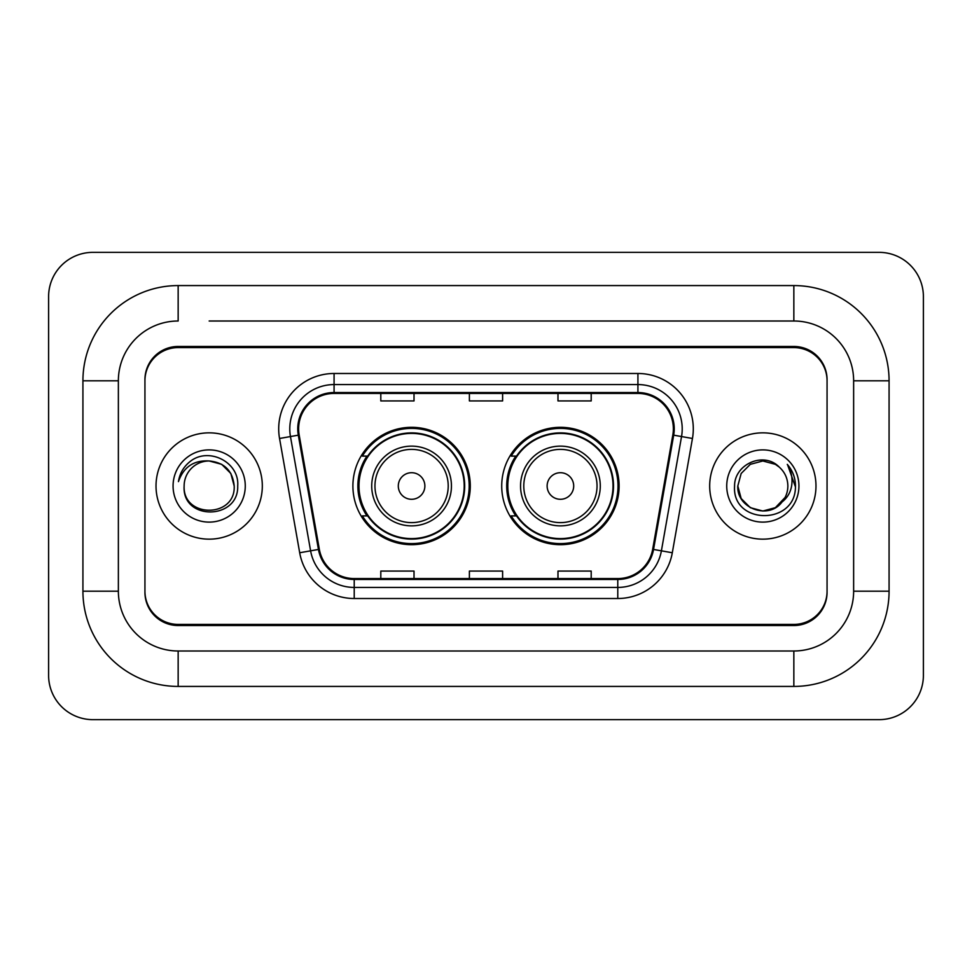 <?xml version="1.0" encoding="UTF-8"?>
<svg xmlns="http://www.w3.org/2000/svg" width="972" height="972" viewBox="0 0 972 972"><rect width="100%" height="100%" fill="white"/><g stroke="black" fill="none" stroke-linecap="round" stroke-linejoin="round"><path stroke-width="1.46" d="M501.722 486A58.684 58.684 0 0 0 560.419 544.685A58.684 58.684 0 0 0 619.103 486A58.684 58.684 0 0 0 560.419 427.315A58.684 58.684 0 0 0 501.722 486M352.897 486A58.684 58.684 0 0 0 411.581 544.685A58.684 58.684 0 0 0 470.278 486A58.684 58.684 0 0 0 411.581 427.315A58.684 58.684 0 0 0 352.897 486M366.966 515.901A53.703 53.703 0 0 1 366.966 456.099M515.804 515.901A53.703 53.703 0 0 1 515.804 456.099M209.162 321.003L793.845 321.003L209.162 321.003M889.076 380.805L853.635 380.805L853.635 591.195L853.635 380.805A59.802 59.802 0 0 0 793.845 321.003L793.845 285.574L178.155 285.574A95.232 95.232 0 0 0 82.924 380.805L82.924 591.195A95.232 95.232 0 0 0 178.155 686.426L793.845 686.426A95.232 95.232 0 0 0 889.076 591.195L889.076 380.805A95.232 95.232 0 0 0 793.845 285.574M793.845 686.426L793.845 650.997L178.155 650.997L793.845 650.997A59.802 59.802 0 0 0 853.635 591.195L889.076 591.195M82.924 591.195L118.365 591.195L118.365 380.805L118.365 591.195A59.802 59.802 0 0 0 178.155 650.997L178.155 686.426M793.845 347.587L178.155 347.587A33.218 33.218 0 0 0 144.937 380.805L144.937 591.195A33.218 33.218 0 0 0 178.155 624.413L793.845 624.413A33.218 33.218 0 0 0 827.063 591.195L827.063 380.805A33.218 33.218 0 0 0 793.845 347.587M178.155 285.574L178.155 321.003A59.802 59.802 0 0 0 118.365 380.805L82.924 380.805M923.4 296.642A44.299 44.299 0 0 0 879.101 252.356L92.899 252.356A44.299 44.299 0 0 0 48.6 296.642L48.6 675.358A44.299 44.299 0 0 0 92.899 719.644L879.101 719.644A44.299 44.299 0 0 0 923.4 675.358L923.4 296.642M827.063 380.805L827.063 379.7A33.218 33.218 0 0 0 793.845 346.469L178.155 346.469A33.218 33.218 0 0 0 144.937 379.7L144.937 380.805M144.937 591.195L144.937 592.3A33.218 33.218 0 0 0 178.155 625.531L793.845 625.531A33.218 33.218 0 0 0 827.063 592.3L827.063 591.195M156.018 486A53.156 53.156 0 0 0 209.162 539.156A53.156 53.156 0 0 0 262.319 486A53.156 53.156 0 0 0 209.162 432.844A53.156 53.156 0 0 0 156.018 486A53.156 53.156 0 0 0 209.162 539.156A53.156 53.156 0 0 0 262.319 486A53.156 53.156 0 0 0 209.162 432.844A53.156 53.156 0 0 0 156.018 486M709.682 486A53.156 53.156 0 0 0 762.838 539.156A53.156 53.156 0 0 0 815.982 486A53.156 53.156 0 0 0 762.838 432.844A53.156 53.156 0 0 0 709.682 486A53.156 53.156 0 0 0 762.838 539.156A53.156 53.156 0 0 0 815.982 486A53.156 53.156 0 0 0 762.838 432.844A53.156 53.156 0 0 0 709.682 486M298.635 428.859A35.429 35.429 0 0 1 334.076 393.429L637.924 393.429A35.429 35.429 0 0 1 672.818 435.019L652.674 549.289A35.429 35.429 0 0 1 617.779 578.571L354.221 578.571A35.429 35.429 0 0 1 319.326 549.289L299.182 435.019A35.429 35.429 0 0 1 298.635 428.859M297.748 428.859A36.316 36.316 0 0 0 298.307 435.164L318.452 549.447A36.316 36.316 0 0 0 354.221 579.458L617.779 579.458A36.316 36.316 0 0 0 653.548 549.447L673.693 435.164A36.316 36.316 0 0 0 637.924 392.542L334.076 392.542A36.316 36.316 0 0 0 297.748 428.859M279.547 438.481A55.368 55.368 0 0 1 334.076 373.491L637.924 373.491A55.368 55.368 0 0 1 692.453 438.481L672.308 552.752A55.368 55.368 0 0 1 617.779 598.509L354.221 598.509A55.368 55.368 0 0 1 299.692 552.752L279.547 438.481L290.458 436.55A44.299 44.299 0 0 1 334.076 384.572L637.924 384.572A44.299 44.299 0 0 1 681.542 436.55L661.397 550.832A44.299 44.299 0 0 1 617.779 587.428L354.221 587.428A44.299 44.299 0 0 1 310.603 550.832L290.458 436.55A44.299 44.299 0 0 1 289.778 428.859M144.937 379.7L144.937 592.3M827.063 592.3L827.063 379.7M469.391 393.429L469.391 400.926L502.609 400.926L502.609 393.429M380.805 393.429L380.805 400.926L414.023 400.926L414.023 393.429M557.977 393.429L557.977 400.926L591.195 400.926L591.195 393.429M502.609 578.571L502.609 571.074L469.391 571.074L469.391 578.571M414.023 578.571L414.023 571.074L380.805 571.074L380.805 578.571M591.195 578.571L591.195 571.074L557.977 571.074L557.977 578.571M234.191 486C235.734 518.295 182.602 518.295 184.133 486C181.8 520.992 238.833 520.178 237.703 486C239.647 462.065 208.555 446.549 190.135 461.493C183.623 466.706 179.735 473.413 178.447 481.614C183.599 466.925 193.841 460.048 209.162 460.971L221.677 464.324L230.838 473.486L234.191 486C235.734 518.295 182.602 518.295 184.133 486C182.602 518.295 235.734 518.295 234.191 486L230.838 473.486L221.677 464.324L209.162 460.971L221.677 464.324L230.838 473.486L234.191 486L230.838 473.486L221.677 464.324L209.162 460.971L221.677 464.324L230.838 473.486L234.191 486C232.709 470.788 224.362 462.453 209.162 460.971A25.029 25.029 0 0 0 184.133 486M173.065 486A36.11 36.11 0 0 0 209.162 522.11A36.11 36.11 0 0 0 245.272 486A36.11 36.11 0 0 0 209.162 449.89A36.11 36.11 0 0 0 173.065 486M182.116 470.8L182.481 470.169M424.873 486A13.292 13.292 0 0 0 411.581 472.708A13.292 13.292 0 0 0 398.301 486A13.292 13.292 0 0 0 411.581 499.292A13.292 13.292 0 0 0 424.873 486M451.445 486A39.864 39.864 0 0 0 411.581 446.136A39.864 39.864 0 0 0 371.717 486A39.864 39.864 0 0 0 411.581 525.864A39.864 39.864 0 0 0 451.445 486A39.864 39.864 0 0 1 411.581 525.864A39.864 39.864 0 0 1 371.717 486M464.191 486A52.597 52.597 0 0 0 411.581 433.403A52.597 52.597 0 0 0 358.984 486A52.597 52.597 0 0 0 411.581 538.597A52.597 52.597 0 0 0 464.191 486M469.172 486A57.579 57.579 0 0 1 362.374 515.901L367.708 515.901A53.096 53.096 0 0 0 446.719 525.816A53.096 53.096 0 0 0 446.719 446.184A53.096 53.096 0 0 0 367.708 456.099L362.374 456.099A57.579 57.579 0 0 1 469.172 486M573.699 486A13.292 13.292 0 0 0 560.419 472.708A13.292 13.292 0 0 0 547.127 486A13.292 13.292 0 0 0 560.419 499.292A13.292 13.292 0 0 0 573.699 486M600.283 486A39.864 39.864 0 0 0 560.419 446.136A39.864 39.864 0 0 0 520.555 486A39.864 39.864 0 0 0 560.419 525.864A39.864 39.864 0 0 0 600.283 486A39.864 39.864 0 0 1 560.419 525.864A39.864 39.864 0 0 1 520.555 486M613.016 486A52.597 52.597 0 0 0 560.419 433.403A52.597 52.597 0 0 0 507.809 486A52.597 52.597 0 0 0 560.419 538.597A52.597 52.597 0 0 0 613.016 486M617.998 486A57.579 57.579 0 0 1 511.199 515.901L516.533 515.901A53.096 53.096 0 0 0 595.544 525.816A53.096 53.096 0 0 0 595.544 446.184A53.096 53.096 0 0 0 516.533 456.099L511.199 456.099A57.579 57.579 0 0 1 617.998 486M781.5 502.67L775.352 507.676L762.838 511.029L750.323 507.676L741.162 498.515L737.809 486L741.162 473.486L750.323 464.324L762.838 460.971L775.352 464.324L779.228 467.082C763.834 450.984 734.297 464.264 734.577 486C731.758 524.637 794.416 525.658 795.424 487.883L795.485 486C795.388 477.787 792.654 470.582 787.284 464.373C791.366 471.068 792.812 478.285 791.597 486C790.467 492.488 787.332 497.773 782.193 501.868C785.911 497.239 787.806 491.941 787.867 486C787.721 478.443 784.841 472.137 779.228 467.082L775.352 464.324L762.838 460.971L750.323 464.324L741.162 473.486L737.809 486L741.162 498.515L750.323 507.676L762.838 511.029L775.352 507.676L781.5 502.682L785.072 497.494L775.352 507.676L762.838 511.029L750.323 507.676L741.162 498.515L737.809 486L741.162 498.515L750.323 507.676L762.838 511.029L775.352 507.676L782.071 502.026M785.072 497.494L782.193 501.868M781.5 502.682C767.916 519.886 736.521 508.186 737.809 486M726.728 486A36.11 36.11 0 0 0 762.838 522.11A36.11 36.11 0 0 0 798.935 486A36.11 36.11 0 0 0 762.838 449.89A36.11 36.11 0 0 0 726.728 486M787.527 464.652L795.461 486.948M637.924 373.491L637.924 392.542M290.458 436.55L298.307 435.164M354.221 598.509L354.221 579.458M617.779 579.458L617.779 598.509M653.548 549.447L672.308 552.752M299.692 552.752L318.452 549.447M673.693 435.164L692.453 438.481M334.076 373.491L334.076 392.542M448.214 486A36.62 36.62 0 0 0 411.581 449.38A36.62 36.62 0 0 0 374.961 486A36.62 36.62 0 0 0 411.581 522.62A36.62 36.62 0 0 0 448.214 486M597.039 486A36.62 36.62 0 0 0 560.419 449.38A36.62 36.62 0 0 0 523.787 486A36.62 36.62 0 0 0 560.419 522.62A36.62 36.62 0 0 0 597.039 486"/></g></svg>
